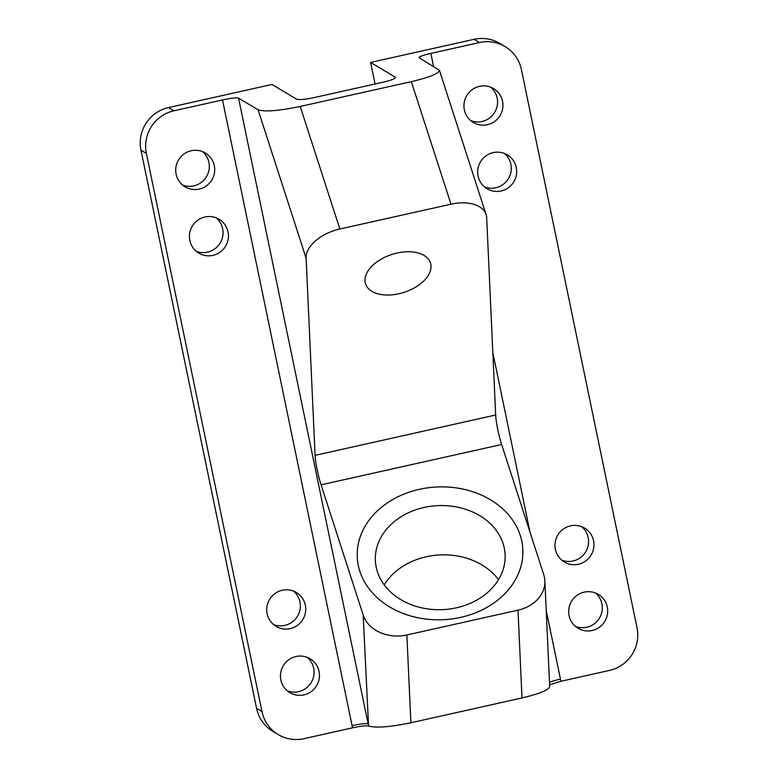 <?xml version="1.0" encoding="UTF-8"?>
<svg xmlns="http://www.w3.org/2000/svg" width="778" height="778" viewBox="0 0 778 778"><rect width="100%" height="100%" fill="white"/><g stroke="black" fill="none" stroke-linecap="round" stroke-linejoin="round"><path stroke-width="1.17" d="M433.56 66.412L430.866 53.4A14.354 1.721 -11.7 0 0 418.972 57.601A14.354 1.721 -11.7 0 0 419.138 57.796L439.405 70.263C438.928 73.521 429.573 77.314 411.329 81.641L450.987 204.196A35.876 20.948 -17.9 0 1 486.104 214.572A35.876 20.948 -17.9 0 1 486.688 217.869L495.674 415.014L315.09 455.354L306.114 258.208A35.876 20.948 -17.9 0 1 339.86 229.014L450.987 204.196M549.511 682.452A14.354 1.721 168.3 0 1 560.452 679.116L546.224 610.448M549.608 684.786L560.87 681.285L560.452 679.116M501.635 444.501L543.764 574.679A35.876 28.757 177.4 0 1 544.872 580.806A35.876 28.757 177.4 0 1 518.002 610.146L406.875 634.974A35.876 28.757 177.4 0 1 363.18 615.019L321.061 484.84L501.635 444.501A21.531 2.762 77.4 0 1 495.674 415.014M518.002 610.146L521.999 697.944C539.378 693.84 548.607 690.076 549.696 686.653L544.872 580.806M238.554 98.135A14.354 1.721 -11.7 0 0 222.508 99.954L352.084 725.67A14.354 1.721 168.3 0 1 368.14 723.851L238.554 98.135L258.092 109.805L306.114 258.208M352.084 725.67L352.56 727.819C360.943 726.049 366.273 725.427 368.548 725.971L363.18 615.019M352.56 727.819L303.916 738.682A35.876 35.321 -59.1 0 1 278.291 734.607A35.876 35.321 -59.1 0 1 261.962 711.559L146.381 153.451A35.876 35.321 -59.1 0 1 173.893 110.807L222.508 99.954M212.909 255.379A19.732 19.431 -59.1 0 1 192.254 226.223A19.732 19.431 -59.1 0 1 228.168 239.254A19.732 19.431 -59.1 0 1 212.909 255.379M290.204 628.614A19.732 19.431 -59.1 0 1 269.548 599.459A19.732 19.431 -59.1 0 1 305.453 612.49A19.732 19.431 -59.1 0 1 290.204 628.614M199.187 189.103A19.732 19.431 -59.1 0 1 178.532 159.947A19.732 19.431 -59.1 0 1 214.436 172.979A19.732 19.431 -59.1 0 1 199.187 189.103M303.926 694.89A19.732 19.431 -59.1 0 1 283.28 665.735A19.732 19.431 -59.1 0 1 319.184 678.766A19.732 19.431 -59.1 0 1 303.926 694.89M173.893 110.807L168.486 107.588L271.969 84.462L296.486 99.107C299.112 99.992 304.733 99.545 313.33 97.775L384.176 81.943C391.47 80.222 395.214 78.704 395.399 77.392L395.341 77.781M375.064 83.985L370.6 62.435L395.107 77.08M424.01 507.47A64.944 52.058 177.4 0 1 505.107 554.675A64.944 52.058 177.4 0 1 456.462 607.793A64.944 52.058 177.4 0 1 375.366 560.588A64.944 52.058 177.4 0 1 424.01 507.47M460.751 617.362A82.886 66.441 -2.6 0 0 499.155 505.817A82.886 66.441 -2.6 0 0 360.214 536.859A82.886 66.441 -2.6 0 0 460.751 617.362M384.235 584.881A64.944 52.058 177.4 0 1 426.247 556.766A64.944 52.058 177.4 0 1 498.484 579.678M430.866 53.4L479.491 42.547A35.876 35.321 -59.1 0 1 505.116 46.622A35.876 35.321 -59.1 0 1 521.435 69.67L637.017 627.778A35.876 35.321 -59.1 0 1 609.514 670.412L560.87 681.285M505.116 46.622L499.709 43.393A35.876 35.321 120.9 0 0 474.084 39.318L479.491 42.547M501.149 190.989A19.732 19.431 -59.1 0 1 480.493 161.834A19.732 19.431 -59.1 0 1 516.398 174.865A19.732 19.431 -59.1 0 1 501.149 190.989M578.443 564.225A19.732 19.431 -59.1 0 1 557.787 535.07A19.732 19.431 -59.1 0 1 593.692 548.101A19.732 19.431 -59.1 0 1 578.443 564.225M487.417 124.713A19.732 19.431 -59.1 0 1 466.771 95.558A19.732 19.431 -59.1 0 1 502.676 108.589A19.732 19.431 -59.1 0 1 487.417 124.713M592.165 630.501A19.732 19.431 -59.1 0 1 571.509 601.345A19.732 19.431 -59.1 0 1 607.414 614.377A19.732 19.431 -59.1 0 1 592.165 630.501M370.6 62.435L474.084 39.318M339.86 229.014L300.201 106.46C278.709 110.894 264.666 112.013 258.092 109.805M300.201 106.46L411.329 81.641M168.486 107.588A35.876 35.321 120.9 0 0 140.983 150.222L146.381 153.451M261.962 711.559L256.565 708.33A35.876 35.321 120.9 0 0 272.884 731.378L278.291 734.607M256.565 708.33L140.983 150.222M196.251 251.294A19.732 19.431 120.9 0 0 216.226 217.859M273.545 624.53A19.732 19.431 120.9 0 0 293.52 591.095M182.519 185.018A19.732 19.431 120.9 0 0 202.494 151.584M287.267 690.806A19.732 19.431 120.9 0 0 307.242 657.371M484.48 186.905A19.732 19.431 120.9 0 0 504.455 153.47M561.774 560.141A19.732 19.431 120.9 0 0 581.75 526.706M470.758 120.629A19.732 19.431 120.9 0 0 490.733 87.194M575.506 626.416A19.732 19.431 120.9 0 0 595.481 592.982M521.999 697.944L410.872 722.772L406.875 634.974M368.548 725.971C375.891 728.14 389.992 727.08 410.872 722.772M398.939 293.753A34.086 19.907 -17.9 0 1 365.582 283.882A34.086 19.907 -17.9 0 1 391.888 254.455A34.086 19.907 -17.9 0 1 430.438 262.896A34.086 19.907 -17.9 0 1 398.939 293.753M315.09 455.354A21.531 2.762 -102.6 0 0 321.061 484.84M530.032 532.259L492.834 352.599M439.405 70.263L486.104 214.572"/></g></svg>

